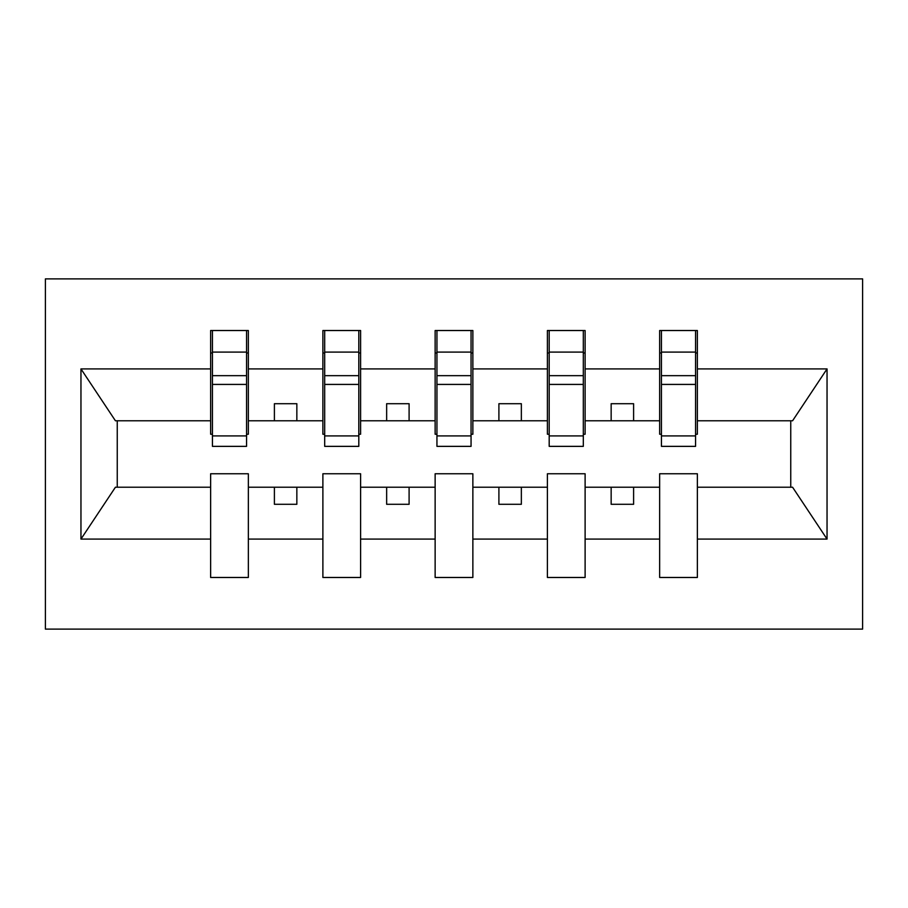 <?xml version="1.0" encoding="UTF-8"?>
<svg xmlns="http://www.w3.org/2000/svg" width="908" height="908" viewBox="0 0 908 908"><rect width="100%" height="100%" fill="white"/><g stroke="black" fill="none" stroke-linecap="round" stroke-linejoin="round"><path stroke-width="1.36" d="M45.4 629.119L862.6 629.119L862.6 278.881L45.4 278.881L45.4 629.119M695.573 434.24L697.367 434.24L697.367 420.779L792.57 420.779L827.04 368.909L827.04 539.091L697.367 539.091L697.367 473.76L659.651 473.76L659.651 487.221L585.115 487.221L585.115 473.76L547.399 473.76L547.399 487.221L472.864 487.221L472.864 473.76L435.136 473.76L435.136 487.221L360.601 487.221L360.601 473.76L322.885 473.76L322.885 487.221L248.349 487.221L248.349 473.76L210.633 473.76L210.633 487.221L115.43 487.221L80.96 539.091L80.96 368.909L115.43 420.779L210.633 420.779L210.633 368.909L80.96 368.909M697.367 539.091L697.367 577.477L659.651 577.477L659.651 487.221M659.651 539.091L585.115 539.091L585.115 577.477L547.399 577.477L547.399 487.221M585.115 539.091L585.115 487.221M547.399 539.091L472.864 539.091L472.864 577.477L435.136 577.477L435.136 487.221M472.864 539.091L472.864 487.221M435.136 539.091L360.601 539.091L360.601 577.477L322.885 577.477L322.885 487.221M360.601 539.091L360.601 487.221M661.444 435.908L695.573 435.908L695.573 446.361L661.444 446.361L661.444 330.523L659.651 330.523L659.651 368.909L585.115 368.909L585.115 434.24L583.311 434.24M661.444 434.24L659.651 434.24L659.651 368.909M549.192 435.908L583.311 435.908L583.311 446.361L549.192 446.361L549.192 330.523L547.399 330.523L547.399 368.909L472.864 368.909L472.864 434.24L471.059 434.24M549.192 434.24L547.399 434.24L547.399 368.909M436.941 435.908L471.059 435.908L471.059 446.361L436.941 446.361L436.941 330.523L435.136 330.523L435.136 368.909L360.601 368.909L360.601 434.24L358.808 434.24M436.941 434.24L435.136 434.24L435.136 368.909M324.689 435.908L358.808 435.908L358.808 446.361L324.689 446.361L324.689 330.523L322.885 330.523L322.885 368.909L248.349 368.909L248.349 330.523L246.556 330.523L246.556 446.361L212.427 446.361L212.427 384.424L246.556 384.424M324.689 434.24L322.885 434.24L322.885 368.909M322.885 539.091L248.349 539.091L248.349 577.477L210.633 577.477L210.633 487.221M248.349 539.091L248.349 487.221M212.427 384.424L212.427 330.523L210.633 330.523L210.633 368.909M210.633 420.779L210.633 434.24L212.427 434.24M697.367 420.779L697.367 330.523L695.573 330.523L695.573 435.908M547.399 330.523L585.115 330.523L585.115 368.909M435.136 330.523L472.864 330.523L472.864 368.909M322.885 330.523L360.601 330.523L360.601 368.909M827.04 368.909L697.367 368.909M210.633 539.091L80.96 539.091M210.633 330.523L248.349 330.523M659.651 330.523L697.367 330.523M659.651 420.779L633.602 420.779L633.602 403.708L611.152 403.708L611.152 420.779L633.602 420.779M611.152 420.779L585.115 420.779M611.152 487.221L611.152 504.292L633.602 504.292L633.602 487.221M547.399 420.779L521.351 420.779L521.351 403.708L498.901 403.708L498.901 420.779L521.351 420.779M498.901 420.779L472.864 420.779M498.901 487.221L498.901 504.292L521.351 504.292L521.351 487.221M435.136 420.779L409.099 420.779L409.099 403.708L386.649 403.708L386.649 420.779L409.099 420.779M386.649 420.779L360.601 420.779M386.649 487.221L386.649 504.292L409.099 504.292L409.099 487.221M322.885 420.779L296.848 420.779L296.848 403.708L274.398 403.708L274.398 420.779L296.848 420.779M274.398 420.779L248.349 420.779L248.349 368.909M274.398 487.221L274.398 504.292L296.848 504.292L296.848 487.221M248.349 420.779L248.349 434.24L246.556 434.24M827.04 539.091L792.57 487.221L697.367 487.221M117.245 420.779L117.245 487.221M790.755 487.221L790.755 420.779M246.556 352.974L248.349 352.974M210.633 352.974L212.427 352.974M212.427 375.674L246.556 375.674M360.601 330.523L358.808 330.523L358.808 435.908M358.808 352.974L360.601 352.974M322.885 352.974L324.689 352.974M324.689 384.424L358.808 384.424M324.689 375.674L358.808 375.674M472.864 330.523L471.059 330.523L471.059 435.908M471.059 352.974L472.864 352.974M435.136 352.974L436.941 352.974M436.941 384.424L471.059 384.424M436.941 375.674L471.059 375.674M585.115 330.523L583.311 330.523L583.311 435.908M583.311 352.974L585.115 352.974M547.399 352.974L549.192 352.974M549.192 384.424L583.311 384.424M549.192 375.674L583.311 375.674M695.573 352.974L697.367 352.974M659.651 352.974L661.444 352.974M661.444 384.424L695.573 384.424M661.444 375.674L695.573 375.674M212.427 435.908L246.556 435.908M212.427 352.1L246.556 352.1M324.689 352.1L358.808 352.1M436.941 352.1L471.059 352.1M549.192 352.1L583.311 352.1M661.444 352.1L695.573 352.1"/></g></svg>
